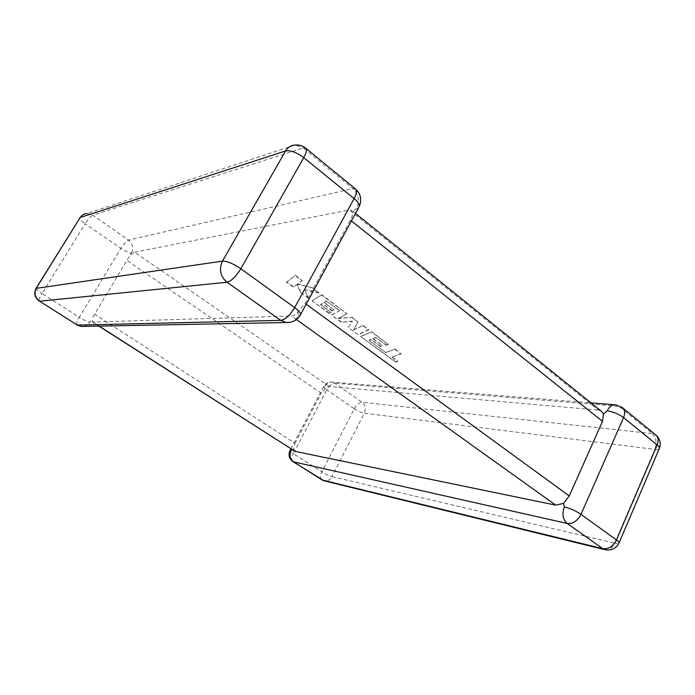 <?xml version="1.0" encoding="UTF-8"?>
<svg xmlns="http://www.w3.org/2000/svg" width="695" height="695" viewBox="0 0 695 695"><rect width="100%" height="100%" fill="white"/><g stroke="black" fill="none" stroke-linecap="round" stroke-linejoin="round"><path stroke-width="0.52" stroke-dasharray="3.48 2.61" d="M83.539 326.407C86.276 325.929 88.395 324.504 89.89 322.124L91.783 319.57L92.8 322.037L291.457 315.982C293.516 315.947 295.662 314.583 297.886 311.89L305.148 303.463L350.41 220.124C352.235 216.996 352.843 214.268 352.235 211.94L351.488 210.177L349.246 209.942L598.256 410.067L601.158 411.066M355.736 189.153L352.886 188.58L128.584 240.096L92.739 215.207L303.281 148L352.886 188.58C358.672 194.322 359.958 200.951 356.743 208.465L352.235 211.94M289.945 322.376C293.62 321.533 296.461 319.326 298.468 315.765L297.886 311.89M294.471 451.116L293.698 448.831L294.958 443.254L94.607 314.253L126.907 260.425L321.264 393.196L325.382 388.479L329.187 386.49L598.256 410.067M131.468 252.824C133.779 247.924 132.815 243.684 128.584 240.096C126.412 240.991 123.858 243.737 120.921 248.341L79.3 317.285L41.995 293.525L85.138 223.747L120.921 248.341C125.604 251.399 129.122 252.893 131.468 252.824L126.907 260.425M329.187 386.49L134.648 252.198L130.73 254.648M294.958 443.254L321.264 393.196M134.648 252.198L349.246 209.942M94.607 314.253L91.783 319.57M292.265 449.7L293.698 448.831M324.982 386.116C326.685 383.197 329.013 381.868 331.975 382.137L334.642 383.197L619.063 406.367L652.336 433.593L362.147 402.292L334.642 383.197C331.871 383.405 329.256 385.629 326.789 389.843L354.294 408.747L321.837 471.853L293.316 453.679L326.789 389.843C324.635 388.331 323.609 387.219 323.696 386.516L324.982 386.116L325.382 388.479M369.062 340.394L385.751 352.626L394.812 349.264L401.067 353.903L391.893 357.134L397.748 361.435L395.585 362.165L360.809 336.658L371.417 331.941L388.366 344.494L386.203 345.319L375.734 337.579L373.015 338.717L382.511 345.719L380.478 346.51L371.026 339.551L369.062 340.394L385.751 352.626M385.916 352.322L394.812 349.264M394.977 348.951L401.067 353.903M401.224 353.581L391.893 357.134M392.049 356.83L397.748 361.435M397.905 361.131L395.585 362.165M395.742 361.86L360.809 336.658M360.966 336.345L371.417 331.941M371.582 331.619L388.366 344.494M388.531 344.173L386.203 345.319M386.368 345.007L375.734 337.579M375.899 337.257L373.015 338.717M373.18 338.404L382.511 345.719M382.676 345.406L380.478 346.51M380.634 346.197L371.026 339.551M371.182 339.238L369.219 340.09M358.134 334.703L348.343 327.519L352.235 321.429L341.219 322.298L331.515 315.183L339.473 310.769L326.415 301.109L323.992 302.568L334.06 309.987L332.245 311.004L322.219 303.628L320.482 304.714L331.063 312.481L329.221 313.506L312.081 300.926L321.464 294.932L346.987 313.836L338.022 318.597L351.774 317.389L357.942 321.95L353.538 330.038L362.886 325.616L368.689 329.916L358.134 334.703L348.343 327.519M348.508 327.206L352.235 321.429M352.4 321.116L341.219 322.298M341.384 321.985L331.515 315.183M331.68 314.87L339.473 310.769M339.647 310.448L326.415 301.109M326.589 300.787L323.992 302.568M324.165 302.247L334.06 309.987M334.234 309.666L332.245 311.004M332.41 310.691L322.219 303.628M322.393 303.315L320.482 304.714M320.656 304.393L331.063 312.481M331.237 312.168L329.221 313.506M329.395 313.184L312.081 300.926M312.255 300.614L321.464 294.932M321.637 294.602L346.987 313.836M347.161 313.514L338.022 318.597M338.196 318.284L351.774 317.389M351.948 317.068L357.942 321.95M358.107 321.629L353.538 330.038M353.703 329.725L362.886 325.616M363.051 325.295L368.689 329.916M368.854 329.595L358.299 334.391M286.522 282.196L295.236 275.498L302.256 280.702L297.347 284.281L311.403 287.478L318.77 292.934L304.523 289.563L308.38 298.216L300.596 292.508L297.104 284.498L293.377 287.217L286.522 282.196L295.236 275.498M295.418 275.168L302.256 280.702M302.438 280.372L297.347 284.281M297.53 283.96L311.403 287.478M311.577 287.148L318.77 292.934M318.953 292.612L304.523 289.563M304.697 289.242L308.38 298.216M308.554 297.903L300.596 292.508M300.77 292.195L297.104 284.498M297.286 284.177L293.377 287.217M293.551 286.896L286.705 281.875M76.91 324.973C76.111 323.974 76.91 321.411 79.3 317.285C84.147 320.273 87.683 321.881 89.89 322.124M305.148 303.463L306.208 304.228M351.418 220.923L350.41 220.124M321.594 479.75C319.969 478.282 320.056 475.649 321.837 471.853C325.677 474.199 329.039 475.78 331.923 476.605L364.319 413.212L654.829 449.378L614.701 543.108L331.923 476.605C329.969 479.984 327.336 481.374 324.009 480.784M92.8 322.037L99.168 326.111M296.444 319.544L291.457 315.982M305.922 148.348L303.281 148L295.088 145.029L86.892 213.513L92.739 215.207C90.689 216.223 88.161 219.073 85.138 223.747C81.61 221.253 79.795 219.351 79.69 218.048L79.977 217.596M36.244 288.051L36.044 288.373C36.331 289.407 38.312 291.127 41.995 293.525C39.511 297.686 38.59 300.231 39.241 301.144M356.743 208.465L358.707 207.484M298.468 315.765L300.231 315.243M292.847 461.567C291.309 460.151 291.466 457.519 293.316 453.679L290.015 450.595M604.919 549.676C609.011 550.336 612.269 548.147 614.701 543.108C617.143 543.664 618.567 543.655 618.976 543.073M622.859 408L614.901 404.794M354.294 408.747C356.7 404.577 359.315 402.431 362.147 402.292C365.405 405.124 366.126 408.764 364.319 413.212C361.357 412.648 358.012 411.162 354.294 408.747M659.338 448.544C658.825 449.396 657.322 449.665 654.829 449.378C657.07 442.871 656.236 437.607 652.336 433.593L656.219 435.331M86.892 213.513L81.949 215.459M290.927 448.848L323.696 386.516C325.547 383.327 328.309 381.868 331.975 382.137L590.985 402.883M98.898 326.111L92.339 321.915M355.501 213.4L351.496 210.177"/><path stroke-width="1.04" d="M99.168 326.111L295.158 451.394L555.67 505.126L296.444 319.544M564.357 506.916C570.187 508.358 575.729 510.834 580.985 514.343L616.474 539.972L657.166 444.904L623.58 417.608L580.985 514.343C577.458 520.955 572.871 523.995 567.216 523.457L293.49 461.836L322.263 480.036L602.782 548.676L567.216 523.457C562.811 519.452 561.864 513.944 564.357 506.916L563.567 503.423L555.67 505.126M306.208 304.228L569.248 495.943L602.487 421.326L351.418 220.923M295.158 451.394L98.898 326.111M291.118 450.56L289.954 450.699C288.147 455.069 289.111 458.691 292.847 461.567L293.49 461.836C289.963 459.004 289.172 455.251 291.118 450.56L292.265 449.7M607.161 410.849C613.094 411.692 618.567 413.942 623.58 417.608C625.387 413.004 624.909 409.607 622.129 407.4L615.805 404.872C612.165 404.533 609.28 406.532 607.161 410.849L603.495 413.933L602.487 421.326M569.248 495.943L563.567 503.423M355.501 213.4L601.158 411.066L603.495 413.933M289.945 322.376L286.21 322.523L280.754 320.36L226.996 282.248L39.615 301.23L77.327 325.086L81.193 326.45L83.539 326.407M39.241 301.144C34.733 297.668 33.664 293.412 36.044 288.373L222.469 261.129L285.584 150.963L80.186 217.5L36.427 287.999C33.899 293.194 34.959 297.608 39.615 301.23L77.327 325.086L280.754 320.36C285.41 319.509 290.05 315.252 294.663 307.607L354.12 198.579L303.758 157.652L240.826 268.739L294.663 307.607C298.72 310.613 300.692 312.941 300.588 314.592L300.231 315.243M36.244 288.051L80.186 217.5C81.775 215.085 84.008 213.756 86.892 213.513M295.088 145.029C291.023 145.246 287.852 147.227 285.584 150.963C290.553 150.12 296.609 152.353 303.758 157.652C306.565 152.474 307.138 149.251 305.496 148C302.403 145.672 298.928 144.682 295.088 145.029M222.469 261.129C218.777 269.365 220.289 276.402 226.996 282.248C231.392 281.075 235.996 276.575 240.826 268.739C233.242 263.622 227.126 261.085 222.469 261.129M305.922 148.348L355.267 188.771C357.134 190.213 356.752 193.479 354.12 198.579C357.908 201.767 359.593 204.434 359.193 206.58C362.026 199.934 360.87 194.122 355.736 189.153M358.707 207.484L300.588 314.592C297.382 320.134 292.586 322.784 286.21 322.523L81.193 326.45L76.91 324.973M604.919 549.676C611.365 550.822 616.048 548.616 618.976 543.073C619.271 542.447 618.446 541.414 616.474 539.972C613.077 546.444 608.507 549.345 602.782 548.676L604.919 549.676L324.009 480.784L292.847 461.567M622.859 408L655.463 434.705C658.321 436.981 658.886 440.378 657.166 444.904C659.025 446.451 659.746 447.658 659.338 448.544L618.976 543.073M81.949 215.459L79.977 217.596M290.015 450.595L290.927 448.848M590.985 402.883L614.901 404.794M321.594 479.75L324.009 480.784M659.338 448.544C661.171 443.584 660.137 439.179 656.219 435.331"/></g></svg>
